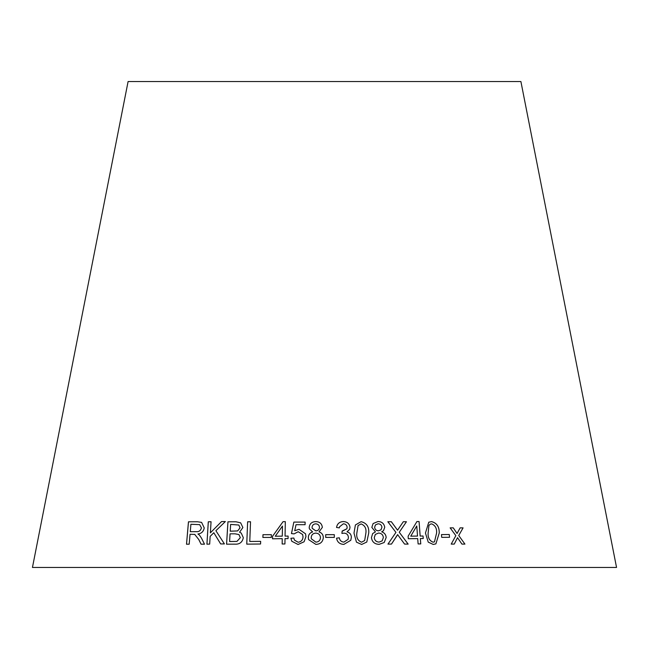 <?xml version="1.0" encoding="UTF-8"?>
<svg xmlns="http://www.w3.org/2000/svg" width="649" height="649" viewBox="0 0 649 649"><rect width="100%" height="100%" fill="white"/><g stroke="black" fill="none" stroke-linecap="round" stroke-linejoin="round"><path stroke-width="0.97" d="M616.55 567.453L32.45 567.453L128.096 81.547L520.904 81.547L616.55 567.453M464.935 544.105L458.738 535.498L463.078 527.872L460.133 527.856L457.074 533.478L453.278 527.848L450.146 527.864L455.849 535.644L451.217 544.097L454.259 544.089L457.537 537.68L461.918 544.089L464.935 544.105L458.721 535.506L463.078 527.872L460.117 527.864M449.53 537.291L449.27 534.516L441.466 534.598L441.718 537.364L449.53 537.291L449.27 534.516L441.442 534.606M425.452 533.056L428.243 542.134L433.24 544.446L435.893 543.878L439.243 533.04C439.397 526.777 436.818 522.956 431.52 521.593L428.762 522.218L425.452 533.056M404.578 544.089L408.156 544.105L399.265 532.253L406.444 521.755L403.297 521.739L397.561 530.201L391.347 521.731L387.859 521.747L395.939 532.415L387.956 544.097L391.485 544.073L397.61 534.606L404.578 544.089M423.229 538.54L423.034 536.017L420.146 536.042L419.076 521.536L416.918 521.561L408.116 536.212L408.302 538.735L417.705 538.589L418.11 543.943L420.755 543.911L420.349 538.556L423.245 538.532L423.051 536.009L420.163 536.033L419.076 521.536M383.47 530.728L384.735 527.312C384.094 523.54 381.839 521.609 377.969 521.528L373.11 523.54L371.828 527.386L375.422 531.888L372.664 533.559L371.431 537.615C372.104 541.98 374.684 544.219 379.154 544.349L384.216 542.507L386.163 537.51C385.944 534.63 384.451 532.732 381.685 531.815L383.47 530.728L384.743 527.304C384.086 523.548 381.831 521.626 377.961 521.536L377.969 521.528M353.989 533.089L356.455 542.15L361.655 544.462L366.782 542.037L368.721 533.089C369.224 526.842 366.677 523.037 361.079 521.666L355.392 524.976L353.989 533.089M343.216 521.569C339.435 521.812 337.204 523.767 336.531 527.45L339.338 527.897L339.557 526.801L343.337 523.824C345.601 523.913 346.874 525.065 347.142 527.272L346.899 528.765L342.161 531.028L341.909 533.437L343.873 533.113C346.623 533.275 348.14 534.711 348.416 537.404L348.075 539.376L343.865 542.118C341.269 541.866 339.752 540.43 339.313 537.786L336.523 538.191C337.31 542.175 339.768 544.243 343.905 544.381L350.793 540.284L351.369 537.323C351.255 534.443 349.795 532.618 346.996 531.856L349.6 529.373L350.006 527.312C349.389 523.597 347.126 521.682 343.216 521.569L343.216 521.577C339.435 521.82 337.204 523.775 336.531 527.459M334.308 537.413L334.3 534.654L325.701 534.654L325.709 537.413L334.308 537.413L334.3 534.654M322.35 527.386C321.863 523.629 319.649 521.699 315.714 521.609C311.812 521.755 309.646 523.702 309.208 527.434L309.395 528.846L312.631 531.945C309.808 532.821 308.372 534.727 308.332 537.656L308.599 539.611L315.852 544.397C320.363 544.187 322.853 541.915 323.324 537.583C323.226 534.711 321.79 532.813 319.008 531.88L322.35 527.386C321.863 523.638 319.649 521.707 315.714 521.618L315.714 521.609M294.719 530.712L296.033 524.708L305.087 524.708L305.135 522.096L293.851 522.096L291.466 533.575L294.07 533.892L298.232 531.726L302.645 534.533L303.002 536.788C302.88 539.984 301.25 541.801 298.102 542.231L294.443 540.098L293.819 538.021L290.89 538.281L291.766 541.25L298.061 544.487L304.073 541.785L305.955 536.553L305.557 533.819L299.019 529.3L294.719 530.712L299.019 529.3L305.565 533.827M285.057 536.106L285.317 521.642L283.053 521.666L272.548 536.285L272.507 538.8L282.25 538.654L282.153 544L284.927 543.967L285.016 538.621L288.067 538.597L288.107 536.082L285.057 536.106L288.115 536.09M271.298 537.437L271.404 534.679L262.983 534.687L262.877 537.445L271.298 537.437M250.538 521.772L247.634 521.804L246.75 544.138L260.565 544L260.671 541.363L249.768 541.461L250.53 521.755L247.618 521.796L246.766 544.146M240.657 522.843L236.041 521.788L227.937 521.812L226.574 544.178L234.8 544.146C239.538 544.47 242.377 542.313 243.318 537.68L241.233 533.056L239.546 532.245L242.888 527.515L240.649 522.843L236.025 521.78L227.937 521.812M224.4 543.903L215.89 530.712L225.365 521.545L221.536 521.585L210.373 532.837L211.055 521.747L208.288 521.804L206.917 544.17L209.684 544.105L210.154 536.358L213.813 532.732L220.668 543.943L224.4 543.903M201.085 544.187L198.772 539.522L194.668 534.338L198.748 539.514L201.06 544.178L204.508 544.195L201.441 538.078L199.446 535.092L197.904 533.973C201.433 533.592 203.543 531.563 204.232 527.888L201.596 522.38L197.442 521.764L188.461 521.812L186.506 544.219L189.175 544.203L190.052 534.249L194.911 534.443M201.604 522.388L197.442 521.764L188.461 521.812M188.486 521.82L186.531 544.227M199.673 524.635L201.433 527.888C200.663 530.712 198.87 531.969 196.063 531.669L190.287 531.693L190.911 524.27L199.673 524.635L201.417 527.88C200.646 530.704 198.854 531.961 196.047 531.661L190.271 531.685M225.381 521.553L221.536 521.585L210.373 532.837M211.071 521.755L208.288 521.804M208.305 521.82L206.934 544.178M220.684 543.951L213.813 532.732M227.953 521.82L226.59 544.187M241.241 533.064L239.546 532.245M238.832 525.025L240.041 527.864L237.639 530.931L230.233 531.198L230.622 524.433L238.832 525.025L240.025 527.856L237.631 530.923L230.217 531.19M238.937 534.549L240.341 537.68L236.934 541.412L229.6 541.526L230.054 533.835L235.043 533.819L238.929 534.549L240.333 537.672L236.917 541.404L229.584 541.517M260.679 541.371L249.768 541.461M271.412 534.687L262.983 534.687M262.999 534.703L262.894 537.461M285.325 521.65L283.053 521.666L272.548 536.285L272.515 538.808M282.25 538.662L282.161 544.008M282.469 526.088L282.291 536.147L275.257 536.244L282.461 526.079L282.283 536.139L275.249 536.236M305.135 522.104L293.851 522.096M293.859 522.104L291.474 533.583M302.645 534.541L303.002 536.788C302.88 539.992 301.25 541.81 298.11 542.24L294.443 540.114M293.819 538.029L290.89 538.281M290.898 538.289L291.766 541.25M319.008 531.888L319.008 531.88C321.79 532.821 323.226 534.719 323.324 537.591M315.714 521.618C311.82 521.764 309.646 523.711 309.208 527.45L309.395 528.854M312.631 531.953L312.631 531.945C309.808 532.829 308.38 534.735 308.34 537.664L308.332 537.656M308.34 537.664L308.599 539.611M319.478 527.394C319.267 529.56 318.051 530.72 315.812 530.874L312.201 528.302L312.064 527.304C312.307 525.163 313.54 524.011 315.755 523.857C318.01 524.003 319.259 525.179 319.478 527.386L319.478 527.386C319.267 529.552 318.042 530.712 315.812 530.866L312.201 528.302M320.46 537.632L320.46 537.64C320.249 540.43 318.716 541.931 315.868 542.15L311.374 538.848L311.204 537.623C311.415 534.849 312.923 533.34 315.738 533.097C318.643 533.291 320.217 534.8 320.46 537.632C320.249 540.422 318.716 541.923 315.868 542.142L311.374 538.848M334.292 534.662L325.701 534.671M349.6 529.381L350.006 527.312C349.389 523.605 347.126 521.691 343.216 521.577M339.338 527.897L339.557 526.801M346.899 528.773L342.607 531.052M342.607 531.069L342.153 531.036M348.075 539.376L343.865 542.118C341.269 541.874 339.752 540.439 339.305 537.794L336.523 538.199M350.784 540.293L351.369 537.323C351.247 534.452 349.795 532.626 346.988 531.872L346.996 531.856M366.782 542.045L368.713 533.105C369.224 526.85 366.677 523.045 361.071 521.674L355.384 524.976M364.673 540.52L361.59 542.215C357.81 540.69 356.228 537.648 356.836 533.08L358.086 525.544L361.104 523.93C364.9 525.447 366.49 528.497 365.882 533.08L364.673 540.52L361.598 542.207C357.818 540.682 356.236 537.632 356.845 533.072L358.086 525.528M381.677 531.823L381.685 531.815C384.443 532.748 385.928 534.638 386.155 537.518L386.163 537.51M377.961 521.536L373.094 523.565M375.414 531.904L372.664 533.559M384.208 542.515L386.155 537.518M380.971 529.852L378.489 530.809C376.209 530.712 374.919 529.527 374.627 527.256L375.479 524.903L378.116 523.784C380.346 523.921 381.62 525.098 381.937 527.312L380.979 529.835L378.497 530.801C376.217 530.704 374.927 529.519 374.635 527.248L375.479 524.911M382.147 540.901L379.065 542.102C376.225 541.915 374.619 540.414 374.262 537.591L375.333 534.427L378.537 533.04C381.393 533.218 383.007 534.727 383.372 537.559L382.147 540.901L379.073 542.093C376.233 541.907 374.627 540.406 374.27 537.583L375.333 534.427M419.059 521.545L416.901 521.569M420.739 543.927L420.349 538.556M417.502 536.074L410.744 536.163L416.755 525.982L417.518 536.066L410.728 536.171L416.755 525.982M408.14 544.113L399.257 532.261L406.444 521.755L403.28 521.747M397.545 530.209L391.347 521.731M391.339 521.739L387.851 521.755M391.477 544.081L396.644 536.277M396.636 536.285L397.61 534.606M435.885 543.886L439.219 533.048C439.373 526.785 436.801 522.972 431.504 521.601L428.746 522.226M434.481 541.85L433.053 542.199C429.435 540.666 427.788 537.615 428.121 533.048L428.924 525.479L430.19 524.205L431.658 523.873C435.284 525.39 436.931 528.44 436.59 533.032L434.481 541.85L433.07 542.183C429.451 540.658 427.805 537.607 428.137 533.04L428.908 525.487L430.182 524.214M457.05 533.486L453.278 527.848M453.262 527.856L450.122 527.872M454.235 544.097L457.537 537.68"/></g></svg>
